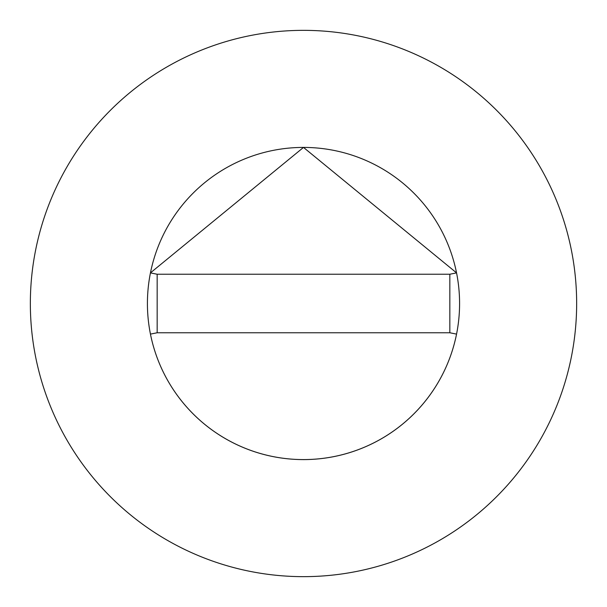 <?xml version="1.0" encoding="UTF-8"?>
<svg xmlns="http://www.w3.org/2000/svg" width="607" height="607" viewBox="0 0 607 607"><rect width="100%" height="100%" fill="white"/><g stroke="black" fill="none" stroke-linecap="round" stroke-linejoin="round"><path stroke-width="0.91" d="M459.582 303.5A156.082 156.082 0 0 0 456.555 272.892L449.833 274.235L157.167 274.235L157.167 332.765L150.445 334.108A156.082 156.082 0 0 0 459.582 303.5A156.082 156.082 0 0 0 303.5 147.418A156.082 156.082 0 0 0 147.418 303.5A156.082 156.082 0 0 0 303.5 459.582A156.082 156.082 0 0 0 459.582 303.5M157.167 274.235L150.445 272.892A156.082 156.082 0 0 0 150.445 334.108M456.57 272.884L303.5 147.418L150.43 272.884M576.65 303.5A273.15 273.15 0 0 0 303.5 30.35A273.15 273.15 0 0 0 30.35 303.5A273.15 273.15 0 0 0 303.5 576.65A273.15 273.15 0 0 0 576.65 303.5M456.555 334.108L449.833 332.765L449.833 274.235M157.167 332.765L449.833 332.765"/></g></svg>

